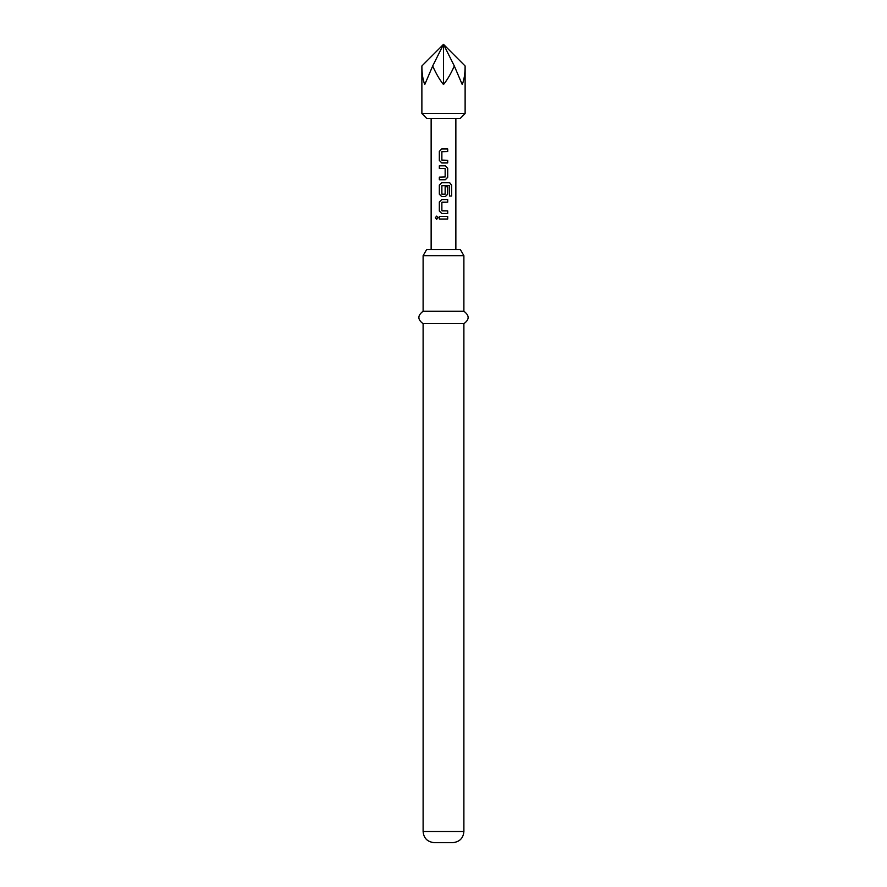<?xml version="1.0" encoding="UTF-8"?>
<svg xmlns="http://www.w3.org/2000/svg" width="887" height="887" viewBox="0 0 887 887"><rect width="100%" height="100%" fill="white"/><g stroke="black" fill="none" stroke-linecap="round" stroke-linejoin="round"><path stroke-width="1.33" d="M435.351 217.725L436.637 216.118L438.045 217.725L436.637 219.333L435.351 217.725M436.703 219.333L435.506 217.725L436.703 216.118M439.409 151.378L441.737 148.961L447.702 148.961L447.702 151.555L441.87 151.721L441.87 160.115L447.702 160.292L447.702 162.886L441.704 162.886L439.409 160.458L439.331 151.378L441.704 148.961M447.702 160.292L447.625 162.886L443.5 162.886M443.5 179.751L439.331 179.751L439.331 177.156L445.152 176.979L445.152 168.597L439.331 168.419L439.409 165.825L445.329 165.825L447.702 168.242L447.702 177.333L445.329 179.751L439.409 179.751L439.409 177.156M445.119 186.758L447.625 186.758L447.625 194.198L445.296 196.615L441.737 196.615L439.409 194.198L439.409 185.117L441.737 182.689L449.665 182.689L451.649 185.117L451.649 196.016L449.509 196.016L449.354 185.571L441.87 185.749L441.87 194.131L444.952 194.308M442.048 210.895L447.702 210.895L447.702 213.49L441.737 213.49L439.409 211.062L439.409 201.981L441.737 199.564L447.702 199.564L447.702 202.158L441.87 202.325L441.87 210.718L447.625 210.895L447.625 213.49M443.5 219.022L439.331 219.022L439.331 216.428L447.702 216.428L447.702 219.022L439.409 219.022L439.409 216.428M465.121 113.547L460.187 118.492L426.813 118.492L421.879 113.547L465.121 113.547L465.121 65.971C465.11 73.61 464.145 79.797 462.227 84.531L454.31 65.971C450.962 73.61 447.358 79.797 443.5 84.531C439.642 79.797 436.038 73.61 432.69 65.971L424.773 84.531C422.855 79.797 421.89 73.61 421.879 65.971L443.5 44.35L432.69 65.971M442.048 194.308L445.152 194.131L445.152 186.758L447.702 186.758L447.702 194.198L445.329 196.615L441.704 196.615L439.331 194.198L439.331 185.117L441.704 182.689M443.5 199.564L447.625 199.564L447.625 202.158L442.048 202.158M443.5 213.49L441.704 213.49L439.331 211.062L439.331 201.981L441.704 199.564M439.331 168.419L439.331 165.825L443.5 165.825M441.737 162.886L439.331 160.458L439.331 151.378M423.11 255.667L426.68 249.491L460.32 249.491L463.89 255.667L423.11 255.667L423.11 311.27L463.89 311.27L463.89 255.667M463.89 323.633L463.89 831.529L423.11 831.529L423.11 323.633L463.89 323.633C469.545 319.586 469.545 315.473 463.89 311.27M423.11 831.529C423.709 838.226 427.412 841.929 434.231 842.65L452.769 842.65C459.588 841.929 463.291 838.226 463.89 831.529M454.31 65.971L443.5 44.35L443.5 84.531M465.121 65.971L443.5 44.35M447.625 216.428L447.625 219.022M443.5 182.689L449.532 182.689L451.494 185.117L451.649 196.016M451.494 196.016L449.387 196.016M449.232 185.571L443.5 185.571M445.329 165.825L447.625 168.242L447.702 177.333M447.625 177.333L445.296 179.751M447.702 148.961L447.625 151.555L443.5 151.555M455.863 249.491L455.863 118.492M431.137 249.491L431.137 118.492M423.11 323.633C417.455 319.586 417.455 315.473 423.11 311.27M421.879 113.547L421.879 65.971"/></g></svg>
